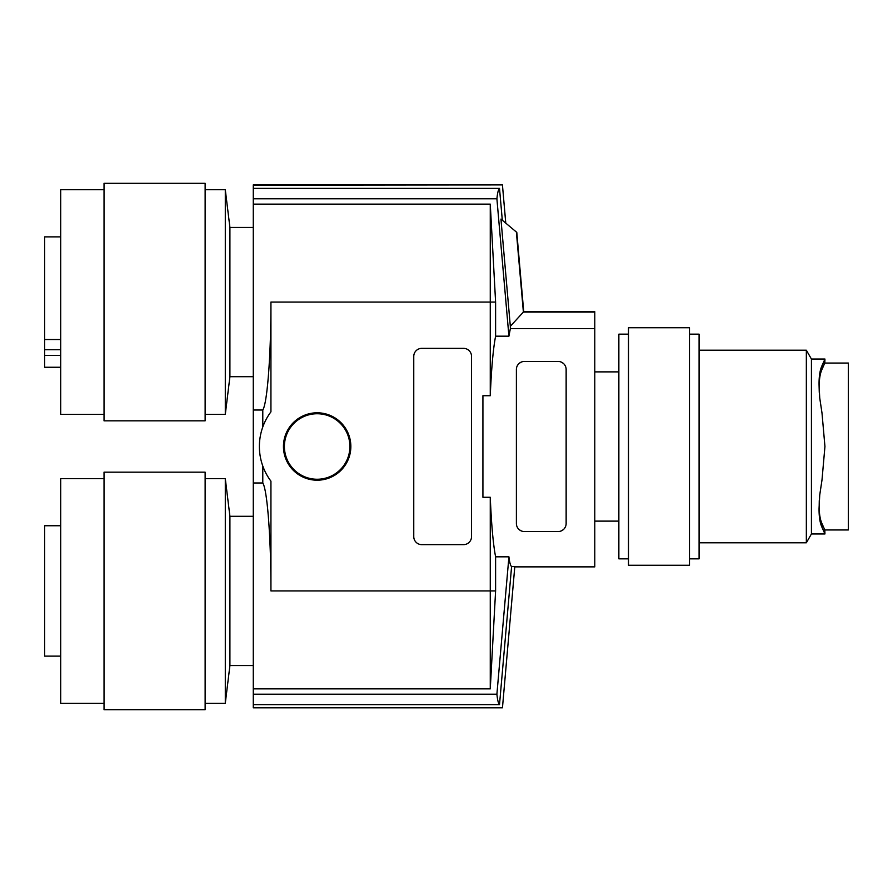 <?xml version="1.0" encoding="UTF-8"?>
<svg xmlns="http://www.w3.org/2000/svg" width="893" height="893" viewBox="0 0 893 893"><rect width="100%" height="100%" fill="white"/><g stroke="black" fill="none" stroke-linecap="round" stroke-linejoin="round"><path stroke-width="1.34" d="M594.783 328.568L510.361 328.568L510.327 326.313L523.722 311.69L594.783 311.69L594.783 566.865L514.781 566.865M253.277 185.186L502.435 184.907L253.277 184.907L253.277 188.401L499.511 188.401L502.301 220.225M502.458 185.186L505.773 223.138M558.114 531.558A8.026 8.026 0 0 0 566.14 523.532L566.14 369.468A8.026 8.026 0 0 0 558.114 361.442L524.414 361.442A8.026 8.026 0 0 0 516.388 369.468L516.388 523.532A8.026 8.026 0 0 0 524.414 531.558L558.114 531.558M561.016 531.011L563.204 529.739M564.052 528.935L565.023 527.607M229.914 227.436L229.914 376.69L225.293 414.408L225.293 189.729L229.914 227.436L253.277 227.436M253.277 188.401L253.277 482.99L262.788 482.99L262.788 466.057M262.788 426.943L262.788 410.01C267.342 403.123 271.003 354.588 270.936 302.068L490.268 302.068L490.268 395.722L482.923 395.722L482.923 497.278L490.268 497.278C491.418 524.515 493.193 544.362 495.604 556.819L508.921 556.819C509.557 562.378 510.45 565.637 511.589 566.597L514.803 566.597L502.458 707.814L253.277 707.814L253.277 704.599L499.511 704.599L511.589 566.597M253.277 410.01L262.788 410.01M253.277 704.599L253.277 694.207L496.899 694.207C497.501 700.112 498.372 703.572 499.511 704.599M104.023 189.729L60.702 189.729L60.702 414.408L104.023 414.408M317.149 480.2A33.7 33.7 0 0 0 350.849 446.5A33.7 33.7 0 0 0 317.149 412.8A33.7 33.7 0 0 0 283.449 446.5A33.7 33.7 0 0 0 317.149 480.2M317.149 479.251A32.751 32.751 0 0 0 349.9 446.5A32.751 32.751 0 0 0 317.149 413.749A32.751 32.751 0 0 0 284.398 446.5A32.751 32.751 0 0 0 317.149 479.251M519.324 529.739L521.501 531.011M521.501 361.989L519.324 363.261M518.476 364.065L517.505 365.393M563.204 363.261L561.016 361.989M510.361 328.568L508.921 336.181L496.899 198.793C497.501 192.888 498.372 189.428 499.511 188.401M490.268 395.722C491.418 368.485 493.193 348.638 495.604 336.181L508.921 336.181M60.702 339.53L44.65 339.53L44.65 349.721L60.702 349.721M471.537 356.385A8.026 8.026 0 0 0 463.512 348.359L421.786 348.359A8.026 8.026 0 0 0 413.76 356.385L413.76 536.615A8.026 8.026 0 0 0 421.786 544.641L463.512 544.641A8.026 8.026 0 0 0 471.537 536.615L471.537 356.385M270.936 302.068L270.936 411.84A57.777 57.777 0 0 0 270.936 481.16L270.936 590.932C271.003 538.412 267.342 489.877 262.788 482.99M523.722 311.69L516.79 232.381L500.951 219.086L510.327 326.313M253.277 694.207L253.277 688.871L490.268 688.871L495.604 590.932L495.604 556.819M496.899 694.207L508.921 556.819M205.133 414.408L225.293 414.408M205.133 189.729L225.293 189.729M594.783 312.07L523.387 312.07L516.377 232.035M628.493 442.359L628.493 565.258L689.474 565.258L689.474 327.742L628.493 327.742L628.493 442.359M490.268 497.278L490.268 688.871M594.783 521.121L618.86 521.121M594.783 371.879L618.86 371.879M628.493 558.839L618.86 558.839L618.86 334.161L628.493 334.161M44.65 339.53L44.65 236.868L60.702 236.868M60.702 367.257L44.65 367.257L44.65 349.721M699.096 558.839L689.474 558.839L699.096 558.839L699.096 334.161L689.474 334.161M819.272 500.582L819.194 505.505C819.115 513.363 820.042 519.391 821.995 523.599L824.808 529.951L824.942 533.958L811.436 533.958L811.436 359.042L806.346 350.212L699.096 350.212M821.928 523.443L824.808 529.951L824.942 533.947L821.995 527.305C819.953 522.896 818.97 516.578 819.06 508.351L819.729 495.035L821.995 479.976L824.942 446.5L821.995 413.024L819.729 397.965L819.06 384.649C818.97 376.422 819.953 370.104 821.995 365.695L824.942 359.053L820.667 369.334L819.182 378.933M819.194 505.505L819.06 508.351M819.272 392.418L819.06 384.649M821.995 365.695L821.995 369.401L824.808 363.049L821.995 369.401C820.042 373.609 819.115 379.637 819.194 387.495M821.024 521.11L820.723 520.117M820.232 518.119L819.83 515.908M819.182 514.067L820.154 521.557L822.018 527.35M824.931 533.891L824.127 531.938M823.904 531.435L823.636 530.855M823.033 529.538L822.676 528.756M824.808 363.049L824.942 359.053L824.808 363.06L848.35 363.049L848.35 529.951L824.808 529.951M253.277 198.793L496.899 198.793M811.436 533.958L806.346 542.788L806.346 350.212M229.914 376.69L253.277 376.69M253.277 707.814L502.458 707.814M253.277 482.99L253.277 688.871M253.277 665.564L229.914 665.564L229.914 516.31L253.277 516.31M229.914 516.31L225.293 478.592L225.293 703.271L229.914 665.564M205.133 306.21L205.133 183.311L104.023 183.311L104.023 420.826L205.133 420.826L205.133 306.21M104.023 478.592L60.702 478.592L60.702 703.271L104.023 703.271M60.702 656.132L44.65 656.132L44.65 525.743L60.702 525.743M104.023 709.689L104.023 472.174L205.133 472.174L205.133 709.689L104.023 709.689M60.702 355.425L44.65 355.425M495.604 302.068L490.268 204.129L490.268 302.068L495.604 302.068L495.604 336.181M253.277 204.129L490.268 204.129M495.604 590.932L270.936 590.932M821.995 523.599L821.995 527.305M824.942 359.042L811.436 359.042M806.346 542.788L699.096 542.788M205.133 703.271L225.293 703.271M205.133 478.592L225.293 478.592"/></g></svg>
